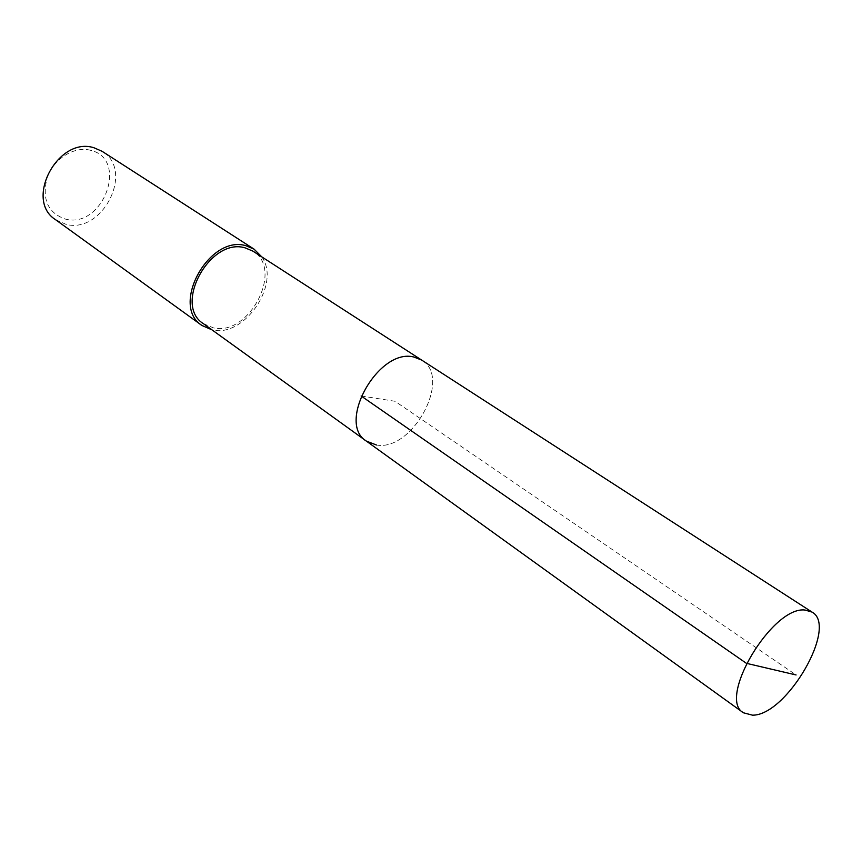 <?xml version="1.0" encoding="UTF-8"?>
<svg xmlns="http://www.w3.org/2000/svg" width="862" height="862" viewBox="0 0 862 862"><rect width="100%" height="100%" fill="white"/><g stroke="black" fill="none" stroke-linecap="round" stroke-linejoin="round"><path stroke-width="0.65" stroke-dasharray="4.31 3.23" d="M376.446 444.997C412.596 451.796 452.496 377.556 421.68 360.09C452.496 377.556 412.596 451.796 376.446 444.997L366.382 441.118M203.378 323.659L213.442 327.883C249.269 336.449 284.191 269.106 252.878 251.122M261.768 256.854C281.141 283.447 244.743 337.57 212.623 329.974L211.966 329.844M55.502 219.659L65.943 224.314C102.653 234.432 134.795 170.245 102.125 151.335M90.564 150.3C74.509 145.861 53.897 158.586 47.227 177.378C41.678 198.917 47.701 212.817 65.286 219.056C102.923 229.26 129.235 159.082 90.564 150.3M361.124 395.97L395.033 401.283L796.079 674.957"/><path stroke-width="1.29" d="M805.065 610.048L812.079 612.106C838.5 626.34 786.435 715.783 752.515 715.169L743.389 712.777C717.001 698.597 772.471 605.738 805.065 610.048M376.446 444.997L366.382 441.118L203.378 323.659C173.003 305.062 210.016 237.244 245.045 247.836L252.878 251.122L421.68 360.09L413.857 357.019C378.59 347.698 336.266 423.156 366.382 441.118C336.266 423.156 378.59 347.698 413.857 357.019L421.68 360.09L812.079 612.106M211.966 329.844L201.967 325.491C170.008 305.891 209.035 234.496 245.885 245.702L254.075 249.14L261.768 256.854M254.075 249.14L102.125 151.335L94.098 147.811C58.207 135.905 24.028 199.984 55.502 219.659L201.967 325.491M796.079 674.957L746.395 663.32L361.124 395.97M366.382 441.118L743.389 712.777"/></g></svg>
